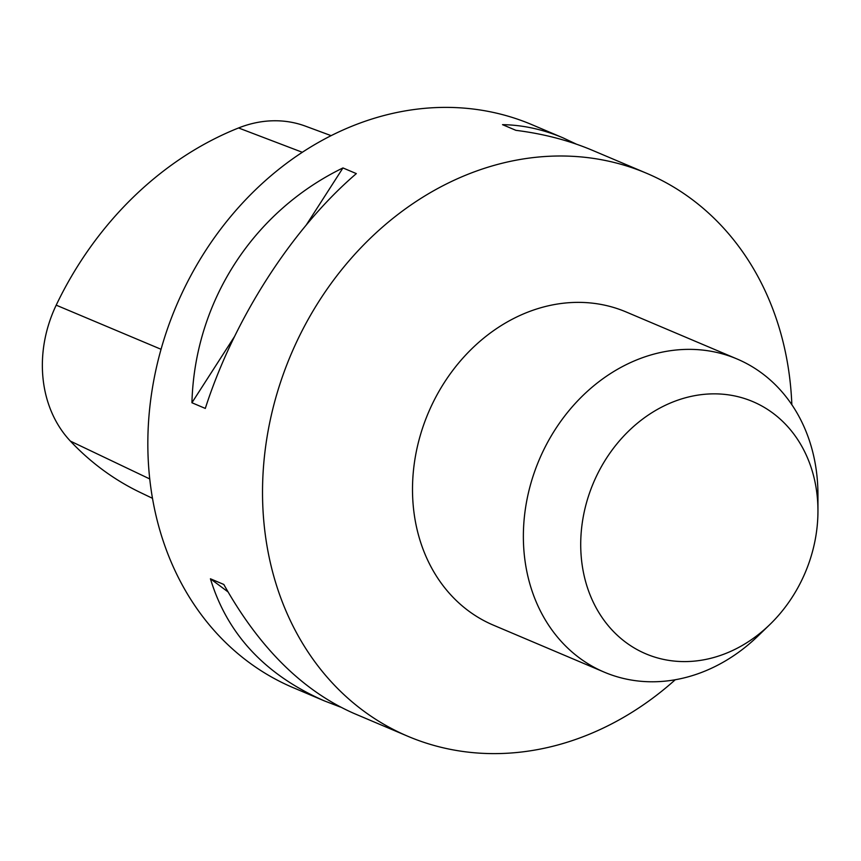 <?xml version="1.0" encoding="UTF-8"?>
<svg xmlns="http://www.w3.org/2000/svg" width="861" height="861" viewBox="0 0 861 861"><rect width="100%" height="100%" fill="white"/><g stroke="black" fill="none" stroke-linecap="round" stroke-linejoin="round"><path stroke-width="1.29" d="M791.84 404.713A305.763 256.729 113 0 0 646.622 173.287A305.763 256.729 113 0 0 496.808 164.634A305.763 256.729 113 0 0 266.619 439.745A305.763 256.729 113 0 0 407.974 736.327A305.763 256.729 113 0 0 557.799 744.98A305.763 256.729 113 0 0 675.261 679.738M646.622 173.287L592.562 150.374C569.121 140.472 543.571 133.799 515.9 130.334L502.523 124.662C522.735 124.963 542.914 129.365 563.062 137.868L531.937 124.673A305.763 256.729 113 0 0 382.123 116.02A305.763 256.729 113 0 0 151.934 391.131A305.763 256.729 113 0 0 293.3 687.713L324.414 700.908C265.285 674.981 227.293 634.277 210.428 578.786L223.806 584.458C259.301 647.849 302.674 690.823 353.914 713.403L407.974 736.327M340.493 707.085L324.414 700.908M563.062 137.868L576.493 144.196M205.305 408.426L191.928 402.754C194.683 302.028 252.703 211.817 342.958 167.938L356.336 173.61C292.191 228.563 234.17 318.764 205.305 408.426M331.119 135.651L305.418 126.136A120.734 101.372 113 0 0 238.562 127.966A327.115 274.659 113 0 0 56.202 305.16A120.734 101.372 113 0 0 70.387 441.112A327.115 274.659 113 0 0 140.343 492.492L152.494 498.315M342.958 167.938L306.408 224.775M234.386 336.737L191.928 402.754M210.428 578.786L227.982 591.873M769.712 624.677L758.057 635.945A170.08 142.808 -67 0 1 687.627 676.983A170.08 142.808 -67 0 1 604.282 672.161L493.428 625.172A170.08 142.808 -67 0 1 428.315 412.849A170.08 142.808 -67 0 1 626.173 311.983L737.038 358.972A170.08 142.808 -67 0 1 817.939 494.655L817.95 510.874A136.985 115.008 -67 0 1 769.712 624.677A136.985 115.008 -67 0 1 712.994 657.718A136.985 115.008 -67 0 1 581.067 554.678A136.985 115.008 -67 0 1 694.719 395.662A136.985 115.008 -67 0 1 817.95 510.874M604.282 672.161A170.08 142.808 -67 0 1 539.18 459.839A170.08 142.808 -67 0 1 737.038 358.972M238.562 127.966L302.308 152.279M56.202 305.16L161.05 349.286M70.387 441.112L149.76 478.953"/></g></svg>
